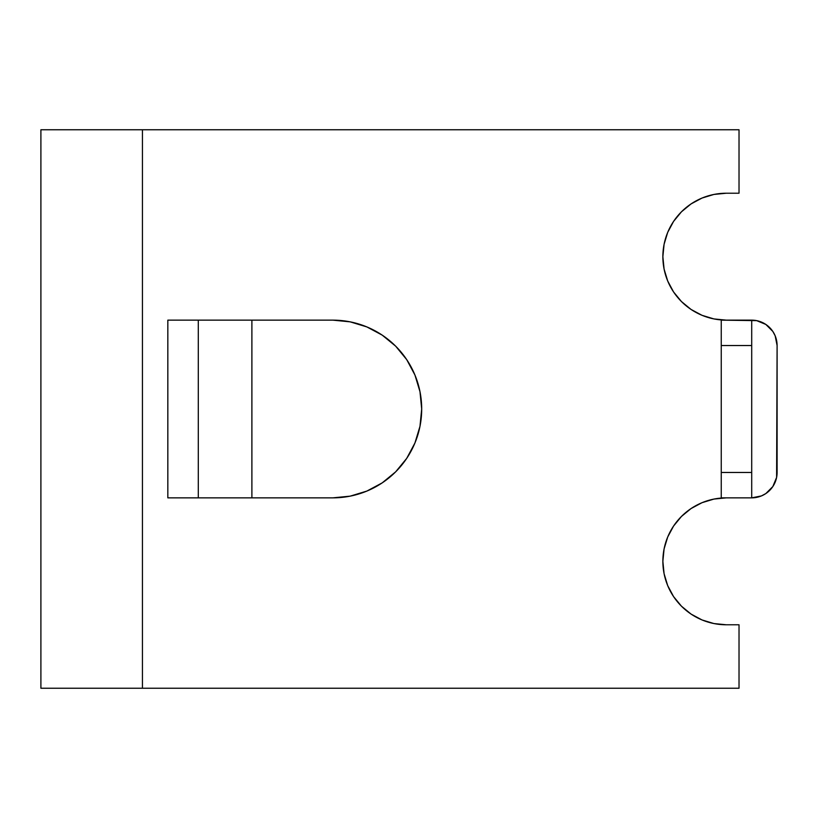 <?xml version="1.0" encoding="UTF-8"?>
<svg xmlns="http://www.w3.org/2000/svg" width="818" height="818" viewBox="0 0 818 818"><rect width="100%" height="100%" fill="white"/><g stroke="black" fill="none" stroke-linecap="round" stroke-linejoin="round"><path stroke-width="1.23" d="M40.9 688.245L40.9 129.755L40.9 688.245L142.444 688.245L142.444 129.755L40.9 129.755L739.022 129.755L739.022 193.222L739.022 129.755L142.444 129.755L142.444 688.245L40.9 688.245M198.293 320.145L332.844 320.145L167.833 320.145L167.833 497.855L332.844 497.855L198.293 497.855L198.293 320.145L167.833 320.145L167.833 497.855L198.293 497.855L198.293 320.145M251.893 320.145L251.893 497.855L251.893 320.145M726.323 624.778L739.022 624.778L739.022 688.245L739.022 624.778L726.323 624.778A63.467 63.467 0 0 1 662.866 561.322A63.467 63.467 0 0 1 726.323 497.855L713.95 499.072L702.038 502.681L691.067 508.551L681.455 516.444L673.562 526.056L667.692 537.027L664.083 548.939L662.866 561.322L664.083 573.694L667.692 585.606L673.562 596.578L681.455 606.189L691.067 614.083L702.038 619.952L713.95 623.561L726.323 624.778L714.257 623.623M710.096 622.672L702.652 620.197M697.856 618.04L691.455 614.349M687.171 611.261L681.895 606.639M678.163 602.651L674.001 597.222M671.046 592.488L668.061 586.475M666.046 581.169L664.308 574.768M663.347 569.124L662.917 563.909M662.917 563.858L662.877 562.569M663.02 556.802L663.827 550.32M665.085 544.655L667.11 538.479M669.461 533.142L672.621 527.498M675.965 522.692L680.147 517.784M684.369 513.694L689.4 509.696M694.339 506.506L697.948 504.553M698.04 504.501L700.044 503.551M705.515 501.362L709.247 500.197M709.308 500.176L711.67 499.563M717.468 498.469L726.323 497.855M724.891 320.135L717.468 319.531M711.67 318.437L709.37 317.844M709.247 317.803L705.515 316.638M700.044 314.449L698.04 313.499M697.999 313.468L694.339 311.494M689.4 308.304L684.38 304.306M680.147 300.216L675.965 295.308M672.621 290.502L669.461 284.858M667.11 279.521L665.085 273.345M663.827 267.68L663.02 261.198M662.877 255.431L662.907 254.193M662.917 254.091L663.347 248.876M664.308 243.232L666.046 236.831M668.061 231.525L671.046 225.512M674.001 220.778L678.163 215.349M681.895 211.361L687.171 206.739M691.455 203.651L697.856 199.96M702.652 197.803L710.014 195.349M714.257 194.377L726.323 193.222L713.95 194.439L702.038 198.048L691.067 203.917L681.455 211.811L673.562 221.422L667.692 232.394L664.083 244.306L662.866 256.678L664.083 269.061L667.692 280.973L673.562 291.944L681.455 301.556L691.067 309.449L702.038 315.319L713.95 318.928L726.323 320.145A63.467 63.467 0 0 1 662.866 256.678A63.467 63.467 0 0 1 726.323 193.222L739.022 193.222L726.323 193.222M350.176 321.852L366.842 326.914L382.2 335.124L366.842 326.914L350.176 321.852L332.844 320.145A88.855 88.855 0 0 1 421.689 409A88.855 88.855 0 0 1 332.844 497.855L350.176 496.148L332.844 497.855M419.982 391.669L421.689 409L419.982 426.331L414.93 442.998L419.982 426.331L421.689 409L419.982 391.669L414.93 375.002L406.72 359.634L395.667 346.167L382.2 335.124M406.72 458.366L395.667 471.833L382.2 482.876L395.667 471.833L406.72 458.366L414.93 442.998M366.842 491.086L350.176 496.148L366.842 491.086L382.2 482.876M739.022 688.245L142.444 688.245L739.022 688.245M777.1 345.533L777.1 472.467A25.389 25.389 0 0 1 751.711 497.855L721.251 497.855L751.711 497.855L751.711 472.467L721.251 472.467L721.251 497.855L721.251 472.467L751.711 472.467L751.711 320.145L721.251 320.145L721.251 345.533L721.251 320.145L756.67 320.636L765.822 324.429L772.826 331.433L775.167 335.82L777.1 345.533L776.609 477.415L772.826 486.567L765.822 493.571L761.425 495.923L751.711 497.855L751.711 345.533L721.251 345.533L721.251 472.467L721.251 345.533L751.711 345.533L751.711 320.145A25.389 25.389 0 0 1 777.1 345.533L775.167 335.82M769.666 490.411L772.826 486.567L776.609 477.415M761.425 322.077L756.67 320.636"/></g></svg>
